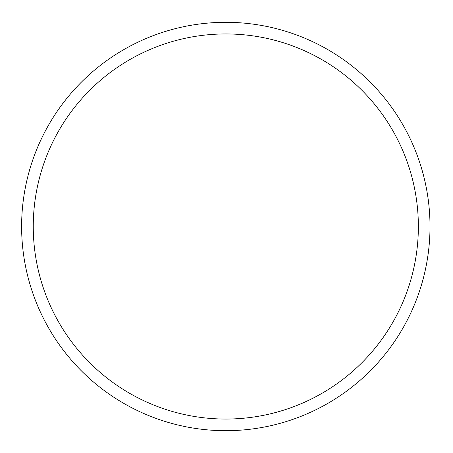 <?xml version="1.0" encoding="UTF-8"?>
<svg xmlns="http://www.w3.org/2000/svg" width="453" height="453" viewBox="0 0 453 453"><rect width="100%" height="100%" fill="white"/><g stroke="black" fill="none" stroke-linecap="round" stroke-linejoin="round"><path stroke-width="0.68" d="M418.362 226.5A192.553 192.553 0 0 1 129.535 393.255A192.553 192.553 0 0 1 129.535 59.745A192.553 192.553 0 0 1 418.362 226.5M430.005 226.5A204.195 204.195 0 0 0 123.714 49.66A204.195 204.195 0 0 0 123.714 403.34A204.195 204.195 0 0 0 430.005 226.5"/></g></svg>
